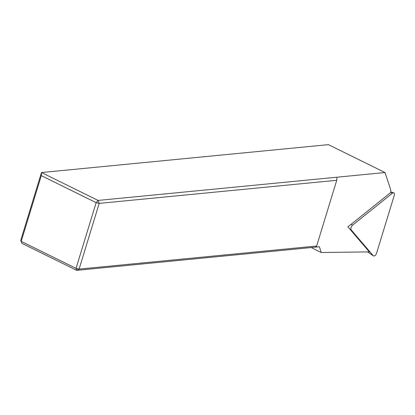 <?xml version="1.0" encoding="UTF-8"?>
<svg xmlns="http://www.w3.org/2000/svg" width="415" height="415" viewBox="0 0 415 415"><rect width="100%" height="100%" fill="white"/><g stroke="black" fill="none" stroke-linecap="round" stroke-linejoin="round"><path stroke-width="0.62" d="M376.623 253.057A3.03 1.551 -63.8 0 1 373.459 255.889A3.03 1.551 -63.8 0 1 373.287 255.733L351.204 229.91A3.03 1.551 -63.8 0 1 352.688 225.07L392.393 193.24A3.03 1.551 -63.8 0 1 393.752 192.819A3.03 1.551 -63.8 0 1 394.25 195.408L376.623 253.057M311.193 247.553L321.262 252.512L319.348 246.759L76.702 270.352L21.86 243.33L20.75 240.373L41.484 172.547L328.41 144.648L385.001 172.531L98.08 200.424L99.19 203.386L79.094 269.112L316.64 246.017L336.736 180.292L99.19 203.386L96.14 202.65L41.298 175.633L21.201 241.359L76.044 268.375L96.14 202.65L98.08 200.424L41.484 172.547L41.298 175.633M336.736 180.292L336.928 177.205M76.702 270.352L79.094 269.112L76.044 268.375L76.702 270.352M315.55 247.127L316.64 246.017M21.86 243.33L20.75 240.373M385.001 172.531L390.282 188.379A15.142 7.755 116.2 0 1 390.78 192.493L347.92 226.849L369.34 251.895L321.262 252.512M373.287 255.733L367.69 251.915M392.393 193.24L390.655 192.591M352.688 225.07L350.95 224.422M351.204 229.91L349.606 228.821M367.654 251.915L373.459 255.889M390.79 191.849L393.752 192.819"/></g></svg>
